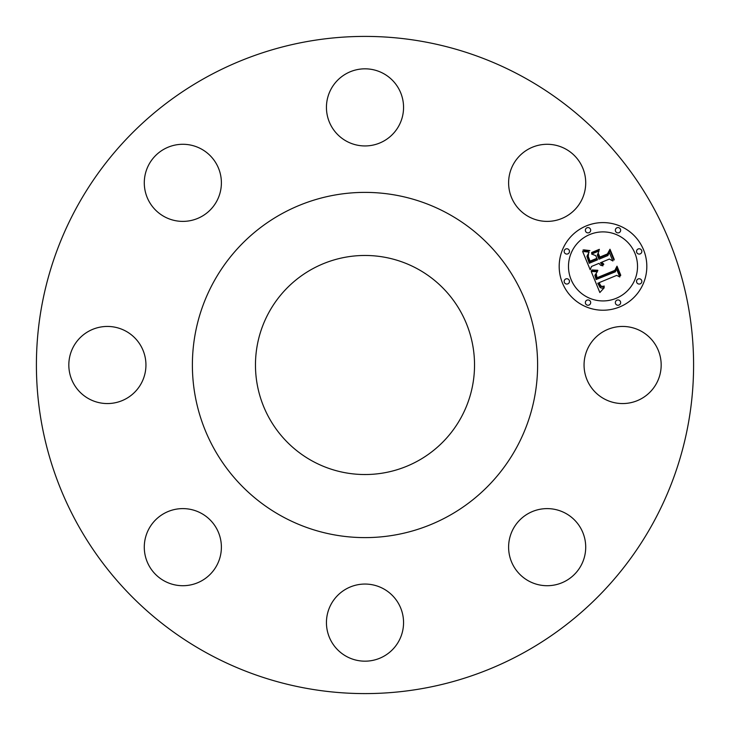 <?xml version="1.0" encoding="UTF-8"?>
<svg xmlns="http://www.w3.org/2000/svg" width="730" height="730" viewBox="0 0 730 730"><rect width="100%" height="100%" fill="white"/><g stroke="black" fill="none" stroke-linecap="round" stroke-linejoin="round"><path stroke-width="1.09" d="M588.781 383.487A38.553 38.553 0 0 0 641.104 398.835A38.553 38.553 0 0 0 656.452 346.513A38.553 38.553 0 0 0 604.13 331.165A38.553 38.553 0 0 0 588.781 383.487M207.466 653.368A328.591 328.591 0 0 1 76.632 207.466A328.591 328.591 0 0 1 522.534 76.632A328.591 328.591 0 0 1 653.368 522.534A328.591 328.591 0 0 1 207.466 653.368M447.755 213.516A172.618 172.618 0 0 1 516.484 447.755A172.618 172.618 0 0 1 282.245 516.484A172.618 172.618 0 0 1 213.516 282.245A172.618 172.618 0 0 1 447.755 213.516M312.486 461.123A109.527 109.527 0 0 1 268.877 312.486A109.527 109.527 0 0 1 417.514 268.877A109.527 109.527 0 0 1 461.123 417.514A109.527 109.527 0 0 1 312.486 461.123M510.17 536.304A38.553 38.553 0 0 0 536.304 584.155A38.553 38.553 0 0 0 584.155 558.012A38.553 38.553 0 0 0 558.012 510.17A38.553 38.553 0 0 0 510.17 536.304M346.513 588.781A38.553 38.553 0 0 0 331.165 641.104A38.553 38.553 0 0 0 383.487 656.452A38.553 38.553 0 0 0 398.835 604.13A38.553 38.553 0 0 0 346.513 588.781M193.696 510.17A38.553 38.553 0 0 0 145.845 536.304A38.553 38.553 0 0 0 171.988 584.155A38.553 38.553 0 0 0 219.83 558.012A38.553 38.553 0 0 0 193.696 510.17M141.218 346.513A38.553 38.553 0 0 0 88.896 331.165A38.553 38.553 0 0 0 73.547 383.487A38.553 38.553 0 0 0 125.87 398.835A38.553 38.553 0 0 0 141.218 346.513M219.83 193.696A38.553 38.553 0 0 0 193.696 145.845A38.553 38.553 0 0 0 145.845 171.988A38.553 38.553 0 0 0 171.988 219.83A38.553 38.553 0 0 0 219.83 193.696M383.487 141.218A38.553 38.553 0 0 0 398.835 88.896A38.553 38.553 0 0 0 346.513 73.547A38.553 38.553 0 0 0 331.165 125.87A38.553 38.553 0 0 0 383.487 141.218M536.304 219.83A38.553 38.553 0 0 0 584.155 193.696A38.553 38.553 0 0 0 558.012 145.845A38.553 38.553 0 0 0 510.17 171.988A38.553 38.553 0 0 0 536.304 219.83M586.236 225.935A43.809 43.809 0 0 1 643.486 249.651A43.809 43.809 0 0 1 619.77 306.892A43.809 43.809 0 0 1 562.529 283.185A43.809 43.809 0 0 1 586.236 225.935M589.794 234.522A34.52 34.52 0 0 1 634.899 253.201A34.52 34.52 0 0 1 616.211 298.305A34.52 34.52 0 0 1 571.115 279.626A34.52 34.52 0 0 1 589.794 234.522M591.2 271.451L597.313 271.761L594.859 275.292L596.118 279.535L615.381 271.806L616.448 268.914L619.788 276.998L616.695 275.383L599.093 282.674L600.79 285.822L602.086 286.416L604.285 286.096L604.057 286.68L600.918 286.562L598.719 283.058L597.77 283.222L600.142 287.574L601.885 288.158L604.267 287.702L599.85 292.538L591.2 271.451M591.975 269.954L597.77 270.264L597.806 270.793L592.851 270.684L591.483 270.383L591.975 269.954M596.209 273.768L597.049 277.719L614.852 270.365L617.005 266.176L620.755 275.21L620.445 275.821L616.932 267.344L615.207 270.839L596.775 278.468L595.644 275.155L596.209 273.768M582.613 251.43L589.119 252.133L586.92 256.358L589.229 263.256L597.514 259.825L597.067 258.748L589.758 261.778L587.787 256.376L588.517 253.666L588.252 256.513L590.05 261.139L596.875 258.31L595.771 255.637L591.61 254.04L599.02 250.974L597.313 255.162L598.992 259.214L607.908 255.518L609.276 252.306L612.871 260.984L609.377 259.059L601.766 262.207L603.783 264.169L603.555 264.661L601.292 262.408L600.462 262.754L602.934 265.829L600.635 265.291L598.974 263.366L591.51 266.459L590.214 269.79L582.613 251.43M583.918 249.879L589.867 250.582L587.212 251.129L582.969 250.08L583.918 249.879M599.339 249.332L599.266 249.897L591.619 253.064L591.692 252.498L599.339 249.332M599.85 257.079L607.424 253.94L609.988 249.231L614.231 259.469L613.939 260.108L609.924 250.417L607.816 254.296L599.558 257.717L598.08 254.159L598.354 253.447L599.85 257.079M565.805 278.951A2.655 2.655 0 0 1 569.272 280.384A2.655 2.655 0 0 1 567.84 283.851A2.655 2.655 0 0 1 564.372 282.419A2.655 2.655 0 0 1 565.805 278.951M587.002 227.778A2.655 2.655 0 0 1 590.47 229.211A2.655 2.655 0 0 1 589.037 232.688A2.655 2.655 0 0 1 585.56 231.246A2.655 2.655 0 0 1 587.002 227.778M565.805 248.976A2.655 2.655 0 0 1 569.272 250.408A2.655 2.655 0 0 1 567.84 253.876A2.655 2.655 0 0 1 564.372 252.443A2.655 2.655 0 0 1 565.805 248.976M638.175 248.976A2.655 2.655 0 0 1 641.643 250.408A2.655 2.655 0 0 1 640.21 253.876A2.655 2.655 0 0 1 636.733 252.443A2.655 2.655 0 0 1 638.175 248.976M616.978 227.778A2.655 2.655 0 0 1 620.445 229.211A2.655 2.655 0 0 1 619.013 232.688A2.655 2.655 0 0 1 615.545 231.246A2.655 2.655 0 0 1 616.978 227.778M619.013 305.049A2.655 2.655 0 0 1 615.545 303.616A2.655 2.655 0 0 1 616.978 300.149A2.655 2.655 0 0 1 620.445 301.581A2.655 2.655 0 0 1 619.013 305.049M589.037 305.049A2.655 2.655 0 0 1 585.56 303.616A2.655 2.655 0 0 1 587.002 300.149A2.655 2.655 0 0 1 590.47 301.581A2.655 2.655 0 0 1 589.037 305.049M640.21 283.851A2.655 2.655 0 0 1 636.733 282.419A2.655 2.655 0 0 1 638.175 278.951A2.655 2.655 0 0 1 641.643 280.384A2.655 2.655 0 0 1 640.21 283.851"/></g></svg>
